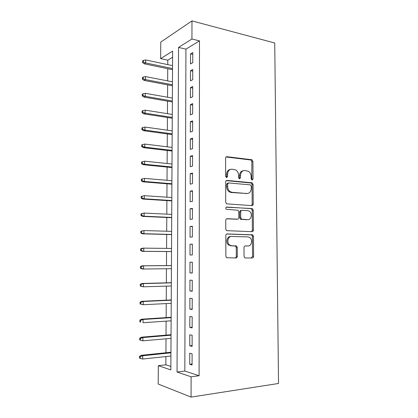 <?xml version="1.0" encoding="UTF-8"?>
<svg xmlns="http://www.w3.org/2000/svg" width="418" height="418" viewBox="0 0 418 418"><rect width="100%" height="100%" fill="white"/><g stroke="black" fill="none" stroke-linecap="round" stroke-linejoin="round"><path stroke-width="0.63" d="M252.122 180.012L253.042 178.941L252.911 161.432L251.991 159.765L226.979 156.703C226.128 156.703 225.657 157.215 225.574 158.234L225.631 176.312L226.624 177.603L227.606 176.506L227.601 174.165C227.867 170.889 229.357 169.233 232.063 169.196L235.736 169.938C237.529 171.093 238.479 172.859 238.589 175.246L238.6 177.556L239.566 178.826L240.517 177.739L240.502 175.435C240.758 172.211 242.194 170.575 244.823 170.534L248.334 171.228C250.105 172.352 251.051 174.102 251.166 176.485L251.181 178.763L252.122 180.012M251.772 179.897L251.882 161.672L250.962 160.01L226.091 156.98M226.331 177.519L226.598 174.384L227.601 174.165M239.242 178.726L239.488 175.649L240.502 175.435M244.044 256.265L244.713 257.728L245.423 257.979L252.284 257.984C253.099 257.88 253.543 257.316 253.616 256.286L253.465 236.363L252.744 234.853L227.23 233.928C226.368 234.012 225.892 234.576 225.809 235.627L225.872 256.218L226.53 257.692L235.94 257.974C236.787 257.869 237.246 257.295 237.33 256.25L237.288 247.54L236.593 246.045L231.629 245.732L229.675 245.032C226.399 242.827 227.914 236.149 231.593 236.473L247.984 236.896L249.713 237.487C252.968 239.524 251.657 246.239 248.041 245.972L245.35 245.936C244.52 246.024 244.07 246.589 243.992 247.623L244.044 256.265M191.11 376.801L191.057 397.1L278.524 383.473L274.736 42.991L191.982 20.9L191.935 39.01L178.543 47.412L177.033 372.02L191.11 376.801L199.093 375.74L199.496 40.875L191.935 39.01M251.902 205.625C252.712 205.572 253.156 205.045 253.224 204.041L253.083 184.442L252.226 182.828L227.058 180.414C226.201 180.44 225.73 180.968 225.647 181.997L225.71 202.234L226.504 203.827L251.902 205.625M253.271 210.296L253.418 230.057C253.345 231.07 252.906 231.619 252.091 231.692L226.514 230.642L225.788 229.111L225.762 220.359C225.845 219.314 226.321 218.76 227.178 218.692L237.424 219.168C238.265 219.105 238.725 218.557 238.803 217.532L238.772 211.832L237.994 210.264L226.274 209.287C225.459 208.195 225.605 207.443 226.718 207.03L252.488 208.734L253.271 210.296L252.232 210.416L252.373 230.13L253.418 230.057M192.766 62.69L192.787 52.543L190.535 53.865L190.509 63.949L192.766 62.69M192.724 79.686L192.75 69.477L190.493 70.694L190.467 80.836L192.724 79.686M192.688 96.772L192.708 86.51L190.446 87.618L190.42 97.817L192.688 96.772M192.646 113.957L192.672 103.633L190.399 104.636L190.373 114.893L192.646 113.957M192.609 131.236L192.63 120.854L190.357 121.748L190.326 132.062L192.609 131.236M192.567 148.615L192.594 138.175L190.31 138.959L190.284 149.331L192.567 148.615M192.526 166.087L192.552 155.59L190.263 156.264L190.237 166.693L192.526 166.087M192.489 183.659L192.51 173.104L190.216 173.663L190.19 184.15L192.489 183.659M192.447 201.335L192.468 190.718L190.169 191.162L190.143 201.711L192.447 201.335M192.405 219.105L192.432 208.43L190.122 208.76L190.096 219.366L192.405 219.105M192.364 236.98L192.39 226.242L190.075 226.457L190.049 237.121L192.364 236.98M192.322 254.959L192.348 244.159L190.028 244.253L189.997 254.98L192.322 254.959M192.28 273.038L192.306 262.18L189.981 262.154L189.95 272.938L192.28 273.038M192.238 291.221L192.264 280.3L189.934 280.154L189.903 291.001L192.238 291.221M192.196 309.508L192.223 298.525L189.882 298.253L189.856 309.168L192.196 309.508M192.155 327.905L192.181 316.854L189.835 316.463L189.803 327.435L192.155 327.905M192.113 346.407L192.139 335.293L189.788 334.776L189.756 345.811L192.113 346.407M199.496 40.875L185.926 49.141L184.819 371.043L199.093 375.74M189.735 353.189L189.709 364.292L192.071 365.013L192.097 353.837L189.735 353.189M172.603 57.25L167.785 60.182L167.759 64.623M167.733 68.693L167.655 80.888M167.628 84.875L167.55 97.237M167.524 101.14L167.446 113.67M167.419 117.5L167.341 130.197M167.315 133.938L167.231 146.807M167.21 150.47L167.127 163.511M167.106 167.085L167.017 180.304M166.996 183.795L166.913 197.186M166.892 200.593L166.803 214.162M166.782 217.48L166.693 231.227M166.672 234.456L166.583 248.386M166.563 251.531L166.474 265.597M166.453 268.758L166.364 282.84M166.343 286.126L166.254 300.171M166.233 303.588L166.139 317.602M166.118 321.144L166.03 335.131M166.009 338.799L165.915 352.755M165.894 356.554L165.841 364.799L170.868 366.45M191.057 397.1L158.192 384.027L158.333 365.672L170.847 369.92L172.634 51.121L160.653 58.635L160.778 42.087L191.982 20.9M165.841 364.799L158.333 365.672M167.785 60.182L160.653 58.635M185.926 49.141L178.543 47.412M184.819 371.043L177.033 372.02M190.535 53.865L192.787 54.377M190.493 70.694L192.745 71.17M190.446 87.618L192.708 88.052M190.399 104.636L192.667 105.028M190.357 121.748L192.63 122.098M190.31 138.959L192.588 139.262M190.263 156.264L192.552 156.525M190.216 173.663L192.51 173.883M190.169 191.162L192.468 191.334M190.122 208.76L192.426 208.89M190.075 226.457L192.39 226.54M190.028 244.253L192.348 244.29M189.95 272.938L192.28 272.902M189.903 291.001L192.238 290.918M189.856 309.168L192.196 309.033M189.803 327.435L192.155 327.257M189.756 345.811L192.113 345.581M189.709 364.292L192.071 364.01M243.219 170.743C240.909 171.119 239.666 172.749 239.488 175.649M230.386 169.415C228.04 169.828 226.781 171.484 226.598 174.384M251.5 205.599L252.185 204.177L252.044 184.631L251.192 183.016L226.263 180.633M251.234 186.104L250.288 184.855L228.615 182.943L227.632 184.051L227.643 186.522C227.732 188.816 228.62 190.545 230.297 191.71L232.157 192.343L246.991 193.497C249.598 193.377 251.019 191.71 251.249 188.508L251.234 186.104M228.176 183.027L227.611 183.136L226.629 184.244L227.632 184.051M247.278 193.508L231.149 192.515L229.294 191.883C227.617 190.723 226.728 188.999 226.64 186.71L226.629 184.244M251.505 231.676L252.373 230.13M226.603 218.818L236.729 219.241M226.175 207.192L251.929 208.545M247.801 219.654C251.505 220.035 252.707 213.128 249.29 211.168L247.743 210.646L242.064 210.322C241.233 210.374 240.778 210.912 240.7 211.936L240.731 217.626L241.489 219.173L247.576 219.675M241.677 210.369L241.04 210.442C240.209 210.5 239.754 211.038 239.676 212.057L240.7 211.936M246.766 219.748L240.465 219.272L239.707 217.731L239.676 212.057M252.232 210.416L251.448 208.859L250.889 208.671M247.263 245.998L245.032 245.977M230.579 236.531C226.906 236.207 225.391 242.868 228.656 245.068L231.629 245.732M234.968 257.974C235.783 257.838 236.227 257.263 236.301 256.255L236.259 247.566L235.569 246.077L230.616 245.763M251.286 257.984L252.566 256.291L252.42 236.416L251.699 234.916L226.77 234.007M143.364 60.385L142.601 60.887L142.585 62.548L143.348 62.047L143.364 60.385L145.673 59.941L145.647 62.93L144.262 63.823L172.529 69.686M143.348 62.047L145.647 62.93L172.54 68.547M145.673 59.941L172.556 65.642M144.262 63.823L142.585 62.548M143.191 77.053L142.423 77.513L142.407 79.18L143.175 78.725L143.191 77.053L145.511 76.588L145.48 79.592L144.095 80.408L172.441 85.789M143.175 78.725L145.48 79.592L172.446 84.744M145.511 76.588L172.462 81.818M144.095 80.408L142.407 79.18M143.019 93.804L142.251 94.228L142.23 95.905L142.998 95.487L143.019 93.804L145.344 93.318L145.312 96.344L143.923 97.086L172.352 101.971M142.998 95.487L145.312 96.344L172.357 101.02M145.344 93.318L172.373 98.084M143.923 97.086L142.23 95.905M142.841 110.655L142.073 111.031L142.057 112.719L142.825 112.343L142.841 110.655L145.171 110.148L145.145 113.184L143.755 113.853L172.258 118.242M142.825 112.343L145.145 113.184L172.263 117.39M145.171 110.148L172.279 114.438M143.755 113.853L142.057 112.719M142.663 127.594L141.895 127.929L141.88 129.627L142.648 129.293L142.663 127.594L145.004 127.062L144.973 130.118L143.583 130.709L172.169 134.601M142.648 129.293L144.973 130.118L172.174 133.844M145.004 127.062L172.19 130.876M143.583 130.709L141.88 129.627M142.491 144.628L141.718 144.921L141.697 146.624L142.47 146.337L142.491 144.628L144.832 144.074L144.806 147.146L143.405 147.659L172.075 151.044M142.47 146.337L144.806 147.146L172.08 150.386M144.832 144.074L172.096 147.402M143.405 147.659L141.697 146.624M142.313 161.756L141.54 162.006L141.519 163.72L142.292 163.475L142.313 161.756L144.665 161.181L144.633 164.269L143.233 164.702L171.981 167.571M142.292 163.475L144.633 164.269L171.986 167.017M144.665 161.181L172.002 164.013M143.233 164.702L141.519 163.72M142.13 178.977L141.357 179.186L141.341 180.905L142.115 180.707L142.13 178.977L144.492 178.381L144.461 181.485L143.055 181.84L171.892 184.192M142.115 180.707L144.461 181.485L171.892 183.737M144.492 178.381L171.908 180.717M143.055 181.84L141.341 180.905M141.174 196.46L141.159 198.189L141.932 198.033L141.953 196.298L141.174 196.46L144.32 195.676L144.288 198.796L142.883 199.072L171.798 200.901M141.932 198.033L144.288 198.796L171.798 200.546M141.953 196.298L144.32 195.676L171.814 197.515M142.883 199.072L141.159 198.189M140.991 213.828L140.976 215.568L141.754 215.458L141.77 213.713L140.991 213.828L144.142 213.065L144.111 216.205L142.705 216.404L171.704 217.7M141.754 215.458L144.111 216.205L171.704 217.449M141.77 213.713L144.142 213.065L171.72 214.397M142.705 216.404L140.976 215.568M140.809 231.295L140.793 233.045L141.571 232.983L141.587 231.222L140.809 231.295L143.97 230.553L143.938 233.714L142.528 233.829L171.61 234.587M141.571 232.983L143.938 233.714L171.61 234.441M141.587 231.222L143.97 230.553L171.626 231.373M142.528 233.829L140.793 233.045M140.626 248.862L140.605 250.622L141.388 250.601L141.409 248.835L140.626 248.862L142.381 248.187L143.792 248.14L143.761 251.317L142.345 251.349L171.511 251.568M141.388 250.601L143.761 251.317L171.511 251.526M141.409 248.835L143.792 248.14L171.532 248.444M142.345 251.349L140.605 250.622M140.438 266.522L140.422 268.293L141.206 268.319L141.221 266.543L140.438 266.522L142.198 265.791L143.614 265.822L143.583 269.02L171.417 268.701M141.206 268.319L143.583 269.02L142.167 268.967L140.422 268.293M141.221 266.543L143.614 265.822L171.432 265.602M142.198 265.791L171.432 265.555M140.255 284.282L140.234 286.064L141.018 286.137L141.038 284.35L140.255 284.282L142.016 283.488L143.437 283.608L143.405 286.821L171.317 285.975M141.018 286.137L143.405 286.821L140.234 286.064M141.038 284.35L143.437 283.608L171.338 282.855M142.016 283.488L171.338 282.704M140.067 302.146L140.046 303.938L140.835 304.058L140.85 302.261L140.067 302.146L141.838 301.289L143.259 301.493L143.228 304.722L171.223 303.337M140.835 304.058L143.228 304.722L140.046 303.938M140.85 302.261L143.259 301.493L171.239 300.208M141.838 301.289L171.239 299.946M139.878 320.11L139.858 321.912L140.647 322.079L140.667 320.272L139.878 320.11L141.655 319.19L143.076 319.477L143.045 322.727L171.124 320.799M140.647 322.079L139.858 321.912M140.667 320.272L143.076 319.477L171.14 317.649M141.655 319.19L171.145 317.278M139.685 338.172L139.669 339.986L140.458 340.205L140.479 338.387L139.685 338.172L141.467 337.19L142.899 337.566L142.867 340.832L171.025 338.361M140.479 338.387L142.899 337.566L171.046 335.189M141.467 337.19L171.046 334.708M142.867 340.832L140.458 340.205M139.497 356.34L139.476 358.163L140.27 358.43L140.286 356.601L139.497 356.34L141.284 355.295L142.716 355.76L142.684 359.041L170.925 356.016M140.286 356.601L142.716 355.76L170.946 352.829M141.284 355.295L170.946 352.233M142.684 359.041L140.27 358.43M252.007 179.144L253.042 178.941M226.608 176.715L227.606 176.506M239.498 177.948L240.517 177.739M226.169 156.917L226.979 156.703M250.544 159.88L251.573 159.629M251.882 161.672L252.911 161.432M226.41 180.545L227.058 180.414M250.706 182.859L251.74 182.666M252.044 184.631L253.083 184.442M252.185 204.177L253.224 204.041M226.64 186.71L227.643 186.522M231.149 192.515L232.157 192.343M245.962 193.665L246.991 193.497M226.838 218.729L227.178 218.692M236.405 219.272L237.424 219.168M226.41 207.072L226.718 207.03M239.707 217.731L240.731 217.626M241.087 219.487L242.116 219.387M247.001 246.009L248.041 245.972M234.859 245.826L235.883 245.794M236.259 247.566L237.288 247.54M236.301 256.255L237.33 256.25M251.072 234.702L252.111 234.639M252.42 236.416L253.465 236.363M252.566 256.291L253.616 256.286M250.962 160.01L251.991 159.765M251.192 183.016L252.226 182.828M229.294 191.883L230.297 191.71M240.465 219.272L241.489 219.173M251.448 208.859L252.488 208.734M228.656 245.068L229.675 245.032M235.569 246.077L236.593 246.045M251.699 234.916L252.744 234.853"/></g></svg>
